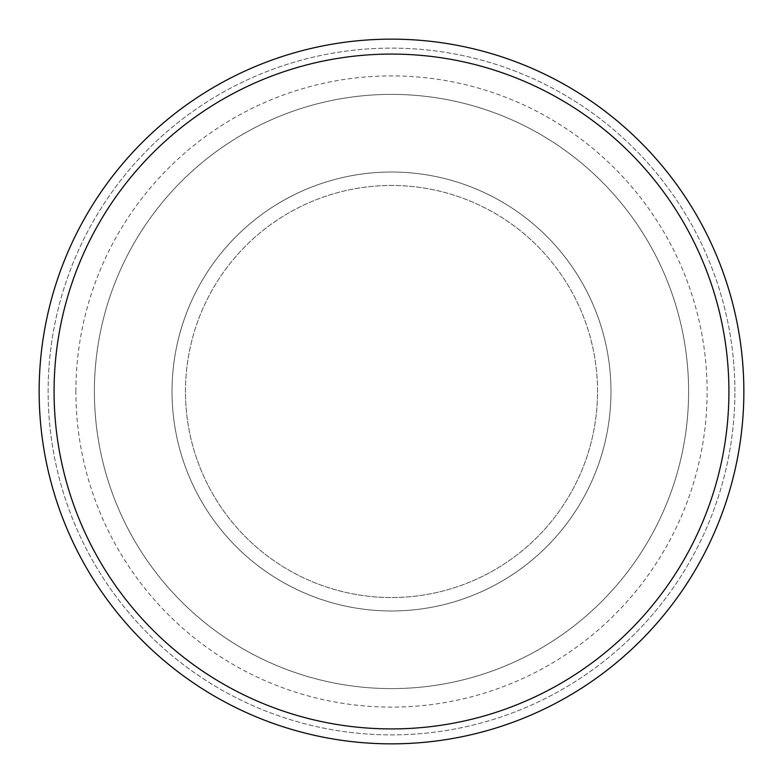 <?xml version="1.0" encoding="UTF-8"?>
<svg xmlns="http://www.w3.org/2000/svg" width="783" height="783" viewBox="0 0 783 783"><rect width="100%" height="100%" fill="white"/><g stroke="black" fill="none" stroke-linecap="round" stroke-linejoin="round"><path stroke-width="0.59" stroke-dasharray="3.92 2.94" d="M734.894 391.5A343.394 343.394 0 0 0 219.808 94.117A343.394 343.394 0 0 0 219.808 688.883A343.394 343.394 0 0 0 734.894 391.5A343.394 343.394 0 0 0 219.808 94.117A343.394 343.394 0 0 0 219.808 688.883A343.394 343.394 0 0 0 734.894 391.5M94.391 391.5A297.109 297.109 0 0 1 540.055 134.196A297.109 297.109 0 0 1 540.055 648.804A297.109 297.109 0 0 1 94.391 391.5A297.109 297.109 0 0 1 540.055 134.196A297.109 297.109 0 0 1 540.055 648.804A297.109 297.109 0 0 1 94.391 391.5M75.892 391.5A315.608 315.608 0 0 1 549.304 118.174A315.608 315.608 0 0 1 549.304 664.826A315.608 315.608 0 0 1 75.892 391.5M54.076 391.5A337.424 337.424 0 0 1 560.207 99.284A337.424 337.424 0 0 1 560.207 683.716A337.424 337.424 0 0 1 54.076 391.5M597.537 391.5A206.037 206.037 0 0 0 288.487 213.064A206.037 206.037 0 0 0 288.487 569.936A206.037 206.037 0 0 0 597.537 391.5A206.037 206.037 0 0 0 288.487 213.064A206.037 206.037 0 0 0 288.487 569.936A206.037 206.037 0 0 0 597.537 391.5M610.975 391.5A219.475 219.475 0 0 0 281.763 201.427A219.475 219.475 0 0 0 281.763 581.573A219.475 219.475 0 0 0 610.975 391.5A219.475 219.475 0 0 0 281.763 201.427A219.475 219.475 0 0 0 281.763 581.573A219.475 219.475 0 0 0 610.975 391.5M185.463 391.5A206.037 206.037 0 0 1 494.513 213.064A206.037 206.037 0 0 1 494.513 569.936A206.037 206.037 0 0 1 185.463 391.5A206.037 206.037 0 0 1 494.513 213.064A206.037 206.037 0 0 1 494.513 569.936A206.037 206.037 0 0 1 185.463 391.5M172.025 391.5A219.475 219.475 0 0 1 501.237 201.427A219.475 219.475 0 0 1 501.237 581.573A219.475 219.475 0 0 1 172.025 391.5A219.475 219.475 0 0 1 501.237 201.427A219.475 219.475 0 0 1 501.237 581.573A219.475 219.475 0 0 1 172.025 391.5"/><path stroke-width="1.17" d="M39.15 391.5A352.35 352.35 0 0 1 567.675 86.355A352.35 352.35 0 0 1 567.675 696.645A352.35 352.35 0 0 1 39.15 391.5M54.076 391.5A337.424 337.424 0 0 1 560.207 99.284A337.424 337.424 0 0 1 560.207 683.716A337.424 337.424 0 0 1 54.076 391.5"/></g></svg>

